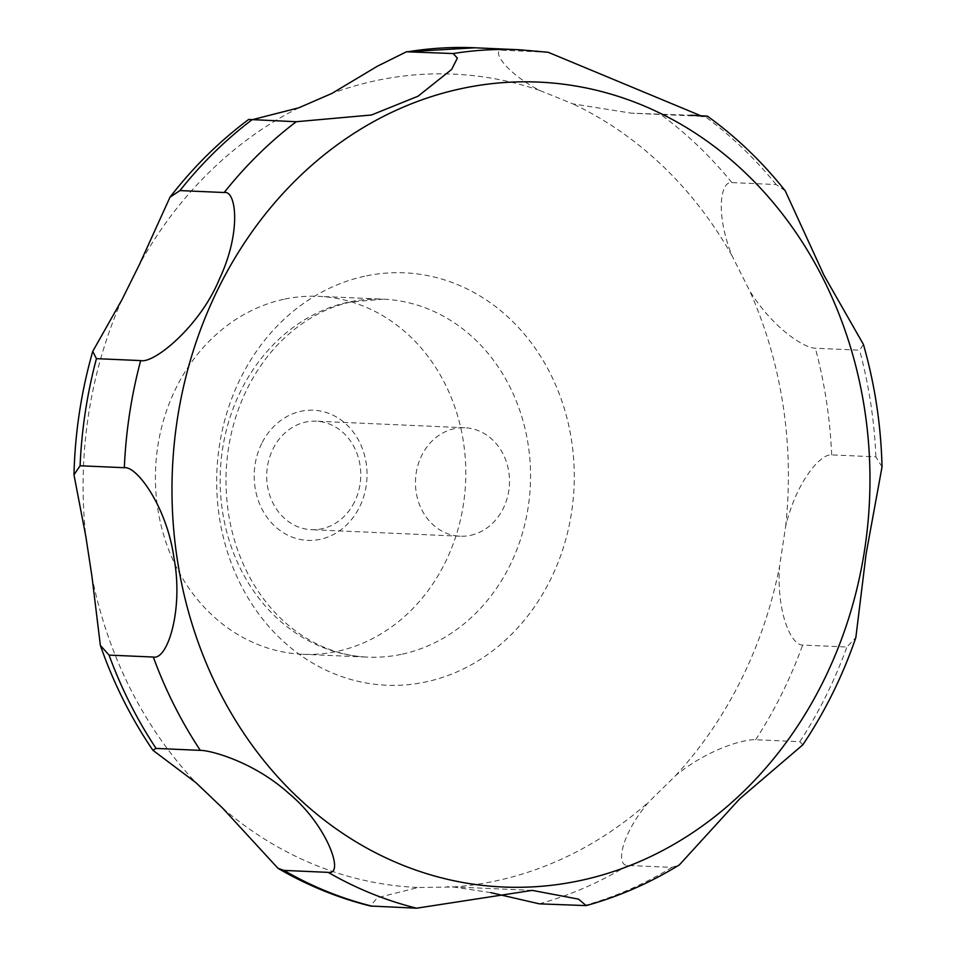 <?xml version="1.0" encoding="UTF-8"?>
<svg xmlns="http://www.w3.org/2000/svg" width="956" height="956" viewBox="0 0 956 956"><rect width="100%" height="100%" fill="white"/><g stroke="black" fill="none" stroke-linecap="round" stroke-linejoin="round"><path stroke-width="0.72" stroke-dasharray="4.78 3.58" d="M490.834 892.653L453.275 886.989L418.119 887.503L377.309 897.72L370.51 906.025M283.681 299.324A179.154 155.147 92.5 0 0 155.709 488.635A179.154 155.147 92.5 0 0 302.741 654.286A179.154 155.147 92.5 0 0 337.54 651.287A179.154 155.147 92.5 0 0 465.512 461.975A179.154 155.147 92.5 0 0 318.479 296.324A179.154 155.147 92.5 0 0 283.681 299.324M470.639 535.312A54.289 47.011 92.5 0 0 509.417 477.94A54.289 47.011 92.5 0 0 464.855 427.75A54.289 47.011 92.5 0 0 454.315 428.658A54.289 47.011 92.5 0 0 415.537 486.018A54.289 47.011 92.5 0 0 460.087 536.22A54.289 47.011 92.5 0 0 470.639 535.312M354.473 501.984A54.289 47.011 -87.5 0 1 321.897 528.776A54.289 47.011 -87.5 0 1 311.357 529.684A54.289 47.011 -87.5 0 1 273.01 448.89A54.289 47.011 -87.5 0 1 305.585 422.11A54.289 47.011 -87.5 0 1 316.125 421.202A54.289 47.011 -87.5 0 1 354.473 501.984M261.741 443.453A65.151 56.416 92.5 0 0 282.39 532.11A65.151 56.416 92.5 0 0 359.48 507.158A65.151 56.416 92.5 0 0 338.83 418.489A65.151 56.416 92.5 0 0 261.741 443.453M802.801 744.843L799.861 741.689L755.622 739.741C745.345 738.964 708.862 748.333 675.569 775.651L648.634 802.108C621.065 834.624 615.509 865.694 627.698 865.443L671.937 867.391L679.393 864.857M882.03 466.922L875.911 456.849L831.672 454.901C820.881 453.359 796.36 481.37 785.653 526.35L779.546 566.382C776.463 612.055 790.935 645.228 802.658 645.061L846.897 647.009L855.835 637.592M785.199 190.758L776.129 184.544L731.89 182.596C720.358 180.732 715.363 214.168 732.009 255.742L749.576 290.612C772.783 328.063 803.948 348.008 815.348 348.247L859.599 350.195L863.411 344.423M548.182 52.281L502.952 50.238C490.643 48.637 503.836 71.772 539.734 90.45L572.775 103.846L631.498 113.19L690.782 115.234M364.463 276.284A206.4 178.748 92.5 0 0 219.39 517.411A206.4 178.748 92.5 0 0 426.507 681.783A206.4 178.748 92.5 0 0 571.58 440.656A206.4 178.748 92.5 0 0 364.463 276.284M453.275 886.989A407.065 352.537 92.5 0 0 496.941 880.679A407.065 352.537 92.5 0 0 648.634 802.108M222.772 808.274A407.065 352.537 92.5 0 0 418.119 887.503M91.931 576.337A407.065 352.537 92.5 0 0 195.849 782.594M121.962 299.694A407.065 352.537 92.5 0 0 85.837 536.471M298.81 107.801A407.065 352.537 92.5 0 0 139.54 264.31M539.734 90.45A407.065 352.537 92.5 0 0 374.561 80.937A407.065 352.537 92.5 0 0 331.851 93.449M402.285 654.143A179.154 155.147 92.5 0 0 530.257 464.819A179.154 155.147 92.5 0 0 383.225 299.168A179.154 155.147 92.5 0 0 348.426 302.168A179.154 155.147 92.5 0 0 220.454 491.48A179.154 155.147 92.5 0 0 367.486 657.13A179.154 155.147 92.5 0 0 402.285 654.143M583.554 905.786A434.311 376.126 92.5 0 0 671.937 867.391M799.861 741.689A434.311 376.126 92.5 0 0 846.897 647.009M875.911 456.849A434.311 376.126 92.5 0 0 859.599 350.195M776.129 184.544A434.311 376.126 92.5 0 0 704.094 115.819M547.202 52.186A434.311 376.126 92.5 0 0 519.204 49.748M502.952 50.238A434.311 376.126 92.5 0 0 474.965 47.8M731.89 182.596A434.311 376.126 92.5 0 0 659.843 113.872M831.672 454.901A434.311 376.126 92.5 0 0 815.348 348.247M755.622 739.741A434.311 376.126 92.5 0 0 802.658 645.061M539.315 903.838A434.311 376.126 92.5 0 0 627.698 865.443M732.009 255.742A407.065 352.537 92.5 0 0 572.775 103.846M785.653 526.35A407.065 352.537 92.5 0 0 749.576 290.612M675.569 775.651A407.065 352.537 92.5 0 0 779.546 566.382M302.741 654.286L367.486 657.13C342.368 655.995 318.826 647.571 296.838 631.88C279.893 619.608 265.481 603.666 253.603 584.032C234.124 551.086 224.959 514.089 226.106 473.029C227.373 442.317 234.638 413.757 247.903 387.371C256.339 370.785 266.616 356.206 278.722 343.634C300.28 321.694 324.419 307.796 351.139 301.941L383.225 299.168L318.479 296.324M464.855 427.75L316.125 421.202M532.229 890.383L447.456 886.654M701.25 116.262L631.498 113.19M460.087 536.22L311.357 529.684"/><path stroke-width="1.43" d="M222.772 808.274L195.849 782.594L152.888 750.257L156.079 748.417L200.318 750.364C209.603 750.173 253.292 761.227 289.178 793.695C326.761 824.741 345.236 875.553 328.207 872.362L283.968 870.414L277.981 868.311L222.772 808.274M91.931 576.337L85.837 536.471L73.971 474.809L80.089 465.775L124.328 467.711C137.114 465.871 167.145 507.995 173.944 557.85C183.636 608.757 167.706 660.285 153.307 657.047L109.056 655.099L100.368 645.42L91.931 576.337M121.962 299.694L139.54 264.31L170.013 197.163L179.943 190.579L224.182 192.526C236.192 190.029 241.713 231.818 219.342 279.212C200.091 326.211 153.964 363.877 140.675 360.591L96.437 358.655L92.732 351.39L121.962 299.694M179.943 190.579A434.311 376.126 92.5 0 1 251.99 119.775L298.81 107.801L331.851 93.449L377.429 66.191L406.455 51.779L453.144 53.548L457.374 58.101L451.614 69.453L418.059 96.209L371.454 115.007L296.24 121.723L248.68 119.452C219.33 141.38 193.112 167.276 170.013 197.163M277.981 868.311C307.294 885.411 338.137 897.983 370.51 906.025L416.589 908.2L532.229 890.383L578.571 899.142L586.136 905.607L539.315 903.838L490.834 892.653M586.136 905.607C618.807 896.597 649.889 883.009 679.393 864.857L739.765 798.762L802.801 744.843C824.92 711.85 842.606 676.095 855.835 637.592L866.112 553.859L882.03 466.922C881.014 425.026 874.8 384.192 863.411 344.423L824.12 275.579L785.199 190.758C762.314 161.934 736.383 137.067 707.404 116.142L702.122 116.297L548.182 52.281L519.204 49.748A434.311 376.126 92.5 0 0 453.144 53.548M690.782 115.234L707.404 116.142M581.535 880.285A402.858 348.88 92.5 0 0 864.678 409.658A402.858 348.88 92.5 0 0 460.422 88.824A402.858 348.88 92.5 0 0 177.278 559.463A402.858 348.88 92.5 0 0 581.535 880.285M296.24 121.723A434.311 376.126 92.5 0 0 224.182 192.526M140.675 360.591A434.311 376.126 92.5 0 0 124.328 467.711M153.307 657.047A434.311 376.126 92.5 0 0 200.318 750.364M328.207 872.362A434.311 376.126 92.5 0 0 416.589 908.2M519.204 49.748L474.965 47.8A434.311 376.126 92.5 0 0 408.905 51.6M283.968 870.414A434.311 376.126 92.5 0 0 372.338 906.252M109.056 655.099A434.311 376.126 92.5 0 0 156.079 748.417M96.437 358.655A434.311 376.126 92.5 0 0 80.089 465.775M702.122 116.297L701.25 116.262M406.455 51.779L474.965 47.8M100.368 645.42C113.501 683.17 131.02 718.111 152.888 750.257M73.971 474.809C74.998 432.721 81.26 391.578 92.732 351.39"/></g></svg>
